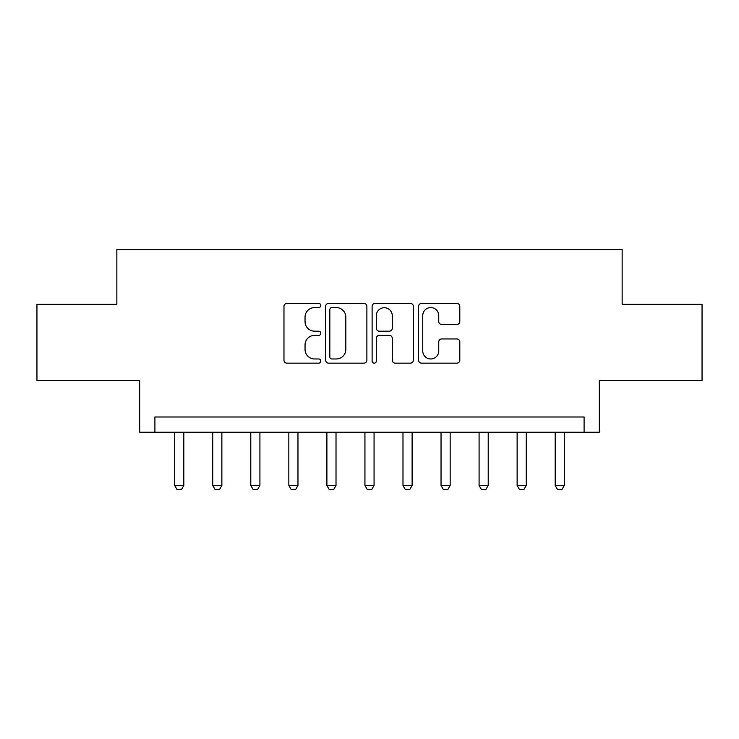<?xml version="1.0" encoding="UTF-8"?>
<svg xmlns="http://www.w3.org/2000/svg" width="739" height="739" viewBox="0 0 739 739"><rect width="100%" height="100%" fill="white"/><g stroke="black" fill="none" stroke-linecap="round" stroke-linejoin="round"><path stroke-width="1.11" d="M320.8 305.493A2.088 2.088 0 0 0 318.703 303.396L286.963 303.396A2.984 2.984 0 0 0 283.97 306.389L283.97 360.17A2.984 2.984 0 0 0 286.963 363.154L318.703 363.154A2.088 2.088 0 0 0 320.8 361.066A2.088 2.088 0 0 0 318.703 358.969L314.602 358.969A9.561 9.561 0 0 1 305.041 349.408L305.041 344.928A9.561 9.561 0 0 1 314.602 335.367L318.703 335.367A2.088 2.088 0 0 0 320.8 333.28A2.088 2.088 0 0 0 318.703 331.183L314.602 331.183A9.561 9.561 0 0 1 305.041 321.622L305.041 317.142A9.561 9.561 0 0 1 314.602 307.581L318.703 307.581A2.088 2.088 0 0 0 320.8 305.493M456.822 324.467A2.984 2.984 0 0 0 459.806 321.474L459.806 306.389A2.984 2.984 0 0 0 456.822 303.396L421.563 303.396A2.984 2.984 0 0 0 418.579 306.389L418.579 360.17A2.984 2.984 0 0 0 421.563 363.154L456.822 363.154A2.984 2.984 0 0 0 459.806 360.17L459.806 341.945A2.984 2.984 0 0 0 456.822 338.952L441.728 338.952A2.984 2.984 0 0 0 438.744 341.945L438.744 350.979A7.99 7.99 0 0 1 430.754 358.969A7.99 7.99 0 0 1 422.754 350.979L422.754 315.571A7.99 7.99 0 0 1 430.754 307.581A7.99 7.99 0 0 1 438.744 315.571L438.744 321.474A2.984 2.984 0 0 0 441.728 324.467L456.822 324.467M584.096 432.204L599.32 432.204L599.32 380.456L702.05 380.456L702.05 304.357L622.146 304.357L622.146 249.57L116.854 249.57L116.854 304.357L36.95 304.357L36.95 380.456L139.68 380.456L139.68 432.204L584.096 432.204L584.096 416.99L154.904 416.99L154.904 432.204M366.886 306.389A2.984 2.984 0 0 0 363.902 303.396L328.643 303.396A2.984 2.984 0 0 0 325.65 306.389L325.65 360.17A2.984 2.984 0 0 0 328.643 363.154L363.902 363.154A2.984 2.984 0 0 0 366.886 360.17L366.886 306.389M375.098 303.396L410.357 303.396A2.984 2.984 0 0 1 413.35 306.389L413.35 360.17A2.984 2.984 0 0 1 410.357 363.154L395.273 363.154A2.984 2.984 0 0 1 392.28 360.17L392.28 338.36A2.984 2.984 0 0 0 389.296 335.367L379.283 335.367A2.984 2.984 0 0 0 376.299 338.36L376.299 361.066A2.088 2.088 0 0 1 374.202 363.154A2.088 2.088 0 0 1 372.114 361.066L372.114 306.389A2.984 2.984 0 0 1 375.098 303.396M331.931 307.581A2.088 2.088 0 0 0 329.834 309.669L329.834 356.882A2.088 2.088 0 0 0 331.931 358.969L336.263 358.969A9.561 9.561 0 0 0 345.824 349.408L345.824 317.142A9.561 9.561 0 0 0 336.263 307.581L331.931 307.581M392.28 315.719A7.99 7.99 0 0 0 384.289 307.729A7.99 7.99 0 0 0 376.299 315.719L376.299 328.199A2.984 2.984 0 0 0 379.283 331.183L389.296 331.183A2.984 2.984 0 0 0 392.28 328.199L392.28 315.719M174.69 432.204L174.69 485.477L183.817 485.477L183.817 432.204M183.817 485.477L181.535 489.43L176.972 489.43L174.69 485.477M212.74 432.204L212.74 485.477L221.866 485.477L221.866 432.204M221.866 485.477L219.585 489.43L215.021 489.43L212.74 485.477M250.789 432.204L250.789 485.477L259.916 485.477L259.916 432.204M259.916 485.477L257.634 489.43L253.071 489.43L250.789 485.477M288.838 432.204L288.838 485.477L297.965 485.477L297.965 432.204M297.965 485.477L295.683 489.43L291.12 489.43L288.838 485.477M326.887 432.204L326.887 485.477L336.014 485.477L336.014 432.204M336.014 485.477L333.732 489.43L329.169 489.43L326.887 485.477M364.937 432.204L364.937 485.477L374.063 485.477L374.063 432.204M374.063 485.477L371.782 489.43L367.218 489.43L364.937 485.477M402.986 432.204L402.986 485.477L412.113 485.477L412.113 432.204M412.113 485.477L409.831 489.43L405.268 489.43L402.986 485.477M441.035 432.204L441.035 485.477L450.162 485.477L450.162 432.204M450.162 485.477L447.88 489.43L443.317 489.43L441.035 485.477M479.084 432.204L479.084 485.477L488.211 485.477L488.211 432.204M488.211 485.477L485.929 489.43L481.366 489.43L479.084 485.477M517.134 432.204L517.134 485.477L526.26 485.477L526.26 432.204M526.26 485.477L523.979 489.43L519.415 489.43L517.134 485.477M555.183 432.204L555.183 485.477L564.31 485.477L564.31 432.204M564.31 485.477L562.028 489.43L557.465 489.43L555.183 485.477"/></g></svg>
